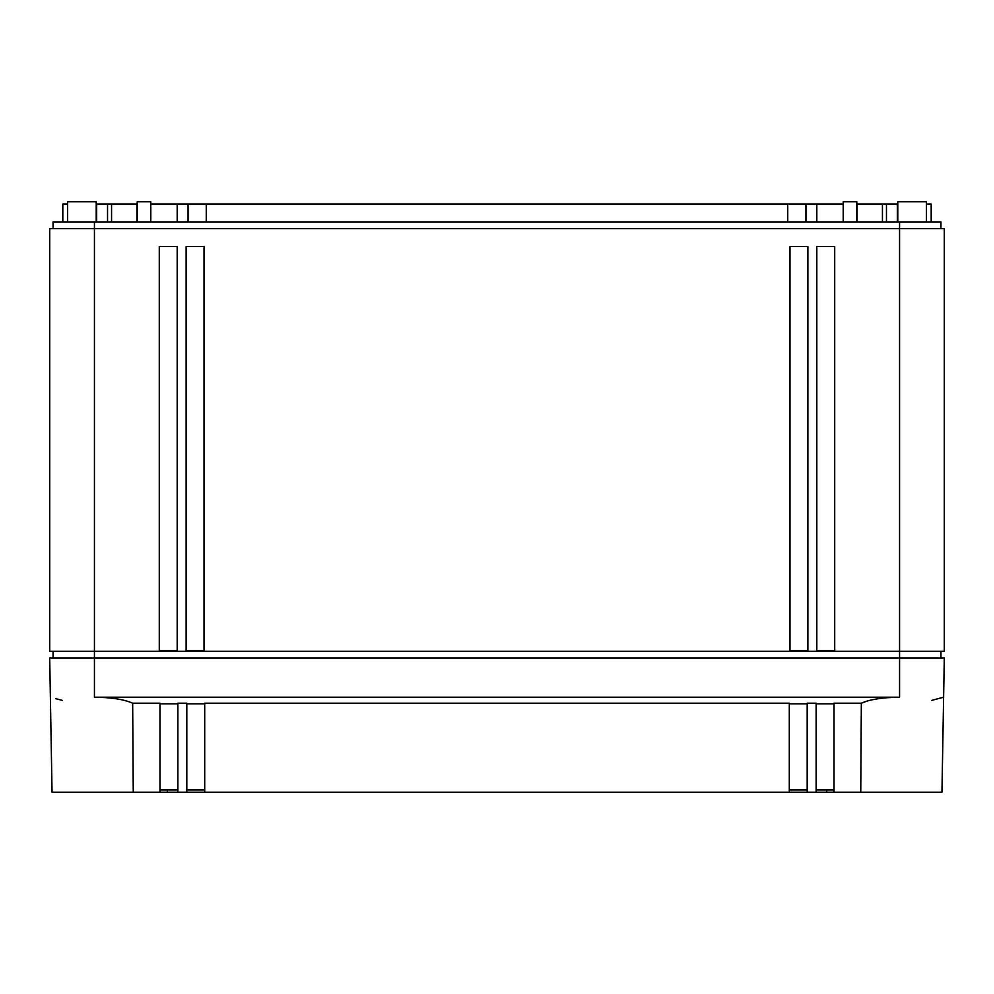 <?xml version="1.0" encoding="UTF-8"?>
<svg xmlns="http://www.w3.org/2000/svg" width="994" height="994" viewBox="0 0 994 994"><rect width="100%" height="100%" fill="white"/><g stroke="black" fill="none" stroke-linecap="round" stroke-linejoin="round"><path stroke-width="1.49" d="M159.972 789.981L177.864 789.981L177.864 792.218L186.81 792.218L186.81 703.205L177.864 703.205L177.864 792.218L159.972 792.218L159.972 703.205L132.662 703.205C124.151 699.391 111.403 697.39 94.43 697.204L899.57 697.204C882.597 697.39 869.849 699.391 861.338 703.205L860.742 792.218L807.19 792.218L807.19 703.205L816.136 703.205L816.136 792.218L816.136 789.981L834.028 789.981M177.864 703.839L159.972 703.839M204.702 703.839L186.81 703.839M186.81 789.981L204.702 789.981L204.702 792.218L204.702 703.205L789.298 703.205L789.298 792.218L186.363 792.218M807.19 703.839L789.298 703.839M834.028 703.839L816.136 703.839M834.028 792.218L834.028 703.205L861.338 703.205L867.141 701.056M899.57 697.204L899.57 658.028L944.3 658.028L941.952 792.218L860.742 792.218M899.57 221.91L899.57 658.028L94.43 658.028L94.43 651.318L49.7 651.318L49.7 228.62L944.3 228.62L944.3 651.318L94.43 651.318L94.43 221.91L940.945 221.91L940.945 228.62M132.662 703.205L133.258 792.218L52.048 792.218L49.7 658.028L94.43 658.028L94.43 697.204M159.972 792.218L133.258 792.218M807.19 789.981L789.298 789.981L789.298 792.218L789.298 789.981M943.617 697.204L931.701 700.397M50.383 697.204L49.7 658.028M55.801 698.658L62.299 700.397M807.637 792.218L789.298 792.218M834.711 650.672L816.819 650.672L816.819 246.512L834.711 246.512L834.711 650.672M807.874 650.672L789.981 650.672L789.981 246.512L807.874 246.512L807.874 650.672M204.018 246.512L186.126 246.512L186.126 650.672L204.018 650.672L204.018 246.512M177.18 246.512L159.288 246.512L159.288 650.672L177.18 650.672L177.18 246.512M53.055 228.62L53.055 221.91L94.43 221.91M940.945 658.028L940.945 651.318M53.055 658.028L53.055 651.318M897.781 221.91L897.781 201.782L926.408 201.782L926.408 221.91M67.592 221.91L67.592 201.782L96.219 201.782L96.219 221.91M137.197 221.91L137.197 201.782L150.79 201.782L150.79 221.91M856.803 221.91L856.803 201.782L843.21 201.782L843.21 221.91M931.192 221.91L931.192 204.018L931.192 221.91M67.592 204.018L62.808 204.018L62.808 221.91M137.197 204.018L107.538 204.018L107.538 221.91L107.538 204.018L96.219 204.018M843.21 204.018L805.948 204.018L805.948 221.91L805.948 204.018L188.052 204.018L188.052 221.91L188.052 204.018L150.79 204.018M856.803 204.018L886.462 204.018L886.462 221.91L886.462 204.018L897.781 204.018M926.408 204.018L931.192 204.018M167.39 789.981L167.39 792.218M826.61 789.981L826.61 792.218M96.666 204.018L96.666 221.91M111.564 221.91L111.564 204.018M136.961 204.018L136.961 221.91M177.18 204.018L177.18 221.91M206.255 221.91L206.255 204.018M787.745 204.018L787.745 221.91M816.819 221.91L816.819 204.018M857.039 221.91L857.039 204.018M882.436 204.018L882.436 221.91M897.333 221.91L897.333 204.018"/></g></svg>
